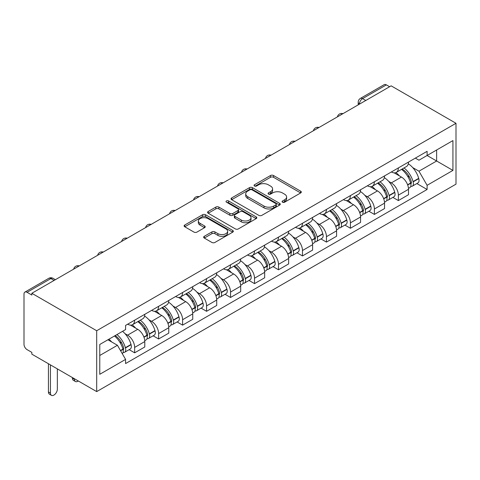 <?xml version="1.0" encoding="UTF-8"?>
<svg xmlns="http://www.w3.org/2000/svg" width="480" height="480" viewBox="0 0 480 480"><rect width="100%" height="100%" fill="white"/><g stroke="black" fill="none" stroke-linecap="round" stroke-linejoin="round"><path stroke-width="0.72" d="M282.534 202.194A1.494 0.864 0 0 0 284.646 202.194L300.678 192.936A2.136 1.23 0 0 0 301.302 192.066A2.136 1.23 0 0 0 300.678 191.196L273.522 175.518A2.136 1.23 0 0 0 270.504 175.518L254.478 184.77A1.494 0.864 0 0 0 254.04 185.382A1.494 0.864 0 0 0 254.478 185.994A1.494 0.864 0 0 0 256.59 185.994L258.666 184.794A6.828 3.942 0 0 1 268.32 184.794L270.582 186.102A6.828 3.942 0 0 1 272.58 188.886A6.828 3.942 0 0 1 270.582 191.676L268.506 192.87A1.494 0.864 0 0 0 268.068 193.482A1.494 0.864 0 0 0 268.506 194.094A1.494 0.864 0 0 0 270.618 194.094L272.694 192.894A6.828 3.942 0 0 1 282.348 192.894L284.61 194.202A6.828 3.942 0 0 1 286.608 196.986A6.828 3.942 0 0 1 284.61 199.776L282.534 200.97A1.494 0.864 0 0 0 282.096 201.582A1.494 0.864 0 0 0 282.534 202.194L282.534 200.97M204.282 236.31A2.136 1.23 0 0 0 203.658 237.18A2.136 1.23 0 0 0 204.282 238.05L211.902 242.448A2.136 1.23 0 0 0 214.92 242.448L232.716 232.17A2.136 1.23 0 0 0 233.346 231.3A2.136 1.23 0 0 0 232.716 230.43L205.566 214.752A2.136 1.23 0 0 0 202.548 214.752L184.746 225.03A2.136 1.23 0 0 0 184.122 225.9A2.136 1.23 0 0 0 184.746 226.77L193.95 232.086A2.136 1.23 0 0 0 196.968 232.086L204.582 227.688A2.136 1.23 0 0 0 205.212 226.818A2.136 1.23 0 0 0 204.582 225.948L200.022 223.314A5.706 3.294 0 0 1 198.348 220.98A5.706 3.294 0 0 1 201.876 217.938A5.706 3.294 0 0 1 208.092 218.652L225.966 228.972A5.706 3.294 0 0 1 227.64 231.3A5.706 3.294 0 0 1 224.118 234.348A5.706 3.294 0 0 1 217.896 233.634L214.92 231.912A2.136 1.23 0 0 0 211.902 231.912L204.282 236.31L204.282 238.05M96.69 330.732L31.836 293.286L391.146 85.842L456 123.288L96.69 330.732L96.69 391.602L456 184.152L456 123.288M258.816 215.364A2.136 1.23 0 0 0 261.834 215.364L279.63 205.086A2.136 1.23 0 0 0 280.26 204.216A2.136 1.23 0 0 0 279.63 203.346L252.48 187.668A2.136 1.23 0 0 0 249.462 187.668L231.66 197.946A2.136 1.23 0 0 0 231.036 198.816A2.136 1.23 0 0 0 231.66 199.686L258.816 215.364M227.052 202.512A1.494 0.864 0 0 1 228.57 202.722L228.57 200.952L256.176 216.888A2.136 1.23 0 0 1 256.8 217.758A2.136 1.23 0 0 1 256.176 218.628L238.374 228.906A2.136 1.23 0 0 1 235.356 228.906L208.206 213.228L208.206 211.488A2.136 1.23 0 0 0 207.582 212.358A2.136 1.23 0 0 0 208.206 213.228M208.206 211.488L215.826 207.09A2.136 1.23 0 0 1 218.838 207.09L229.854 213.45A2.136 1.23 0 0 0 232.872 213.45L237.924 210.528A2.136 1.23 0 0 0 238.548 209.658A2.136 1.23 0 0 0 237.924 208.788L226.458 202.17A1.494 0.864 0 0 1 226.02 201.558A1.494 0.864 0 0 1 226.944 200.766A1.494 0.864 0 0 1 228.57 200.952M31.836 293.286L31.836 295.062L27.072 292.314A4.344 2.508 -120 0 0 24.9 292.098A4.344 2.508 -120 0 0 24 294.09L24 344.31A4.344 2.508 -120 0 0 27.072 349.632L31.836 352.38L31.836 354.156L96.69 391.602M365.79 100.482L362.562 98.622A4.344 2.508 60 0 0 360.39 98.406L384.21 84.654A4.344 2.508 60 0 1 386.382 84.87L362.562 98.622A4.344 2.508 120 0 0 359.49 103.944L359.49 104.124M389.61 86.73L386.382 84.87M398.37 167.916A9.996 5.772 60 0 1 396.3 172.404L406.44 166.548A9.996 5.772 -120 0 0 408.51 162.06M388.74 181.434L391.302 182.91A9.996 5.772 60 0 1 398.37 195.156L408.51 189.3A9.996 5.772 -120 0 0 401.442 177.054L394.182 172.866M408.51 189.3L408.51 194.712L398.37 200.568L392.868 197.394M396.3 172.404A9.996 5.772 60 0 1 391.374 171.954M398.37 195.156L398.37 200.568M374.394 181.758A9.996 5.772 60 0 1 372.324 186.246L382.47 180.39A9.996 5.772 -120 0 0 384.54 175.902M368.892 211.236L374.394 214.41L384.54 208.554L384.54 203.142A9.996 5.772 -120 0 0 377.466 190.896L370.206 186.708M372.324 186.246A9.996 5.772 60 0 1 367.404 185.796M364.77 195.276L367.326 196.752A9.996 5.772 60 0 1 374.394 208.998L374.394 214.41M350.418 195.6A9.996 5.772 60 0 1 348.348 200.088L358.494 194.232A9.996 5.772 -120 0 0 360.564 189.744M344.922 225.078L350.418 228.252L360.564 222.396L360.564 216.984A9.996 5.772 -120 0 0 353.496 204.738L346.236 200.55M348.348 200.088A9.996 5.772 60 0 1 343.428 199.638M340.794 209.118L343.35 210.594A9.996 5.772 60 0 1 350.418 222.84L350.418 228.252M326.448 209.442A9.996 5.772 60 0 1 324.378 213.93L334.518 208.074A9.996 5.772 -120 0 0 336.588 203.586M320.946 238.92L326.448 242.094L336.588 236.238L336.588 230.826A9.996 5.772 -120 0 0 329.52 218.58L322.26 214.392M324.378 213.93A9.996 5.772 60 0 1 319.452 213.48M316.818 222.96L319.374 224.436A9.996 5.772 60 0 1 326.448 236.682L326.448 242.094M302.472 223.284A9.996 5.772 60 0 1 300.402 227.772L310.542 221.916A9.996 5.772 -120 0 0 312.612 217.428M296.97 252.762L302.472 255.936L312.612 250.08L312.612 244.668A9.996 5.772 -120 0 0 305.544 232.422L298.284 228.228M300.402 227.772A9.996 5.772 60 0 1 295.482 227.322M292.842 236.802L295.404 238.278A9.996 5.772 60 0 1 302.472 250.524L302.472 255.936M278.496 237.126A9.996 5.772 60 0 1 276.426 241.614L286.572 235.758A9.996 5.772 -120 0 0 288.642 231.27M272.994 266.598L278.496 269.778L288.642 263.922L288.642 258.51A9.996 5.772 -120 0 0 281.568 246.264L274.308 242.07M276.426 241.614A9.996 5.772 60 0 1 271.506 241.164M268.872 250.644L271.428 252.12A9.996 5.772 60 0 1 278.496 264.366L278.496 269.778M254.52 250.968A9.996 5.772 60 0 1 252.45 255.456L262.596 249.6A9.996 5.772 -120 0 0 264.666 245.112M249.024 280.44L254.52 283.62L264.666 277.764L264.666 272.352A9.996 5.772 -120 0 0 257.598 260.106L250.338 255.912M252.45 255.456A9.996 5.772 60 0 1 247.53 255M244.896 264.486L247.452 265.962A9.996 5.772 60 0 1 254.52 278.208L254.52 283.62M230.55 264.81A9.996 5.772 60 0 1 228.48 269.298L238.62 263.442A9.996 5.772 -120 0 0 240.69 258.954M225.048 294.282L230.55 297.462L240.69 291.606L240.69 286.194A9.996 5.772 -120 0 0 233.622 273.948L226.362 269.754M228.48 269.298A9.996 5.772 60 0 1 223.554 268.842M220.92 278.328L223.482 279.804A9.996 5.772 60 0 1 230.55 292.05L230.55 297.462M206.574 278.646A9.996 5.772 60 0 1 204.504 283.134L214.644 277.278A9.996 5.772 -120 0 0 216.714 272.79M201.072 308.124L206.574 311.304L216.72 305.442L216.72 300.03A9.996 5.772 -120 0 0 209.646 287.79L202.386 283.596M204.504 283.134A9.996 5.772 60 0 1 199.584 282.684M196.95 292.17L199.506 293.646A9.996 5.772 60 0 1 206.574 305.886L206.574 311.304M182.598 292.488A9.996 5.772 60 0 1 180.528 296.976L190.674 291.12A9.996 5.772 -120 0 0 192.744 286.632M177.102 321.966L182.598 325.14L192.744 319.284L192.744 313.872A9.996 5.772 -120 0 0 185.676 301.632L178.416 297.438M180.528 296.976A9.996 5.772 60 0 1 175.608 296.526M172.974 306.012L175.53 307.488A9.996 5.772 60 0 1 182.598 319.728L182.598 325.14M158.622 306.33A9.996 5.772 60 0 1 156.552 310.818L166.698 304.962A9.996 5.772 -120 0 0 168.768 300.474M153.126 335.808L158.628 338.982L168.768 333.126L168.768 327.714A9.996 5.772 -120 0 0 161.7 315.474L154.44 311.28M156.552 310.818A9.996 5.772 60 0 1 151.632 310.368M148.998 319.848L151.554 321.33A9.996 5.772 60 0 1 158.628 333.57L158.628 338.982M134.652 320.172A9.996 5.772 60 0 1 132.582 324.66L142.722 318.804A9.996 5.772 -120 0 0 144.792 314.316M129.15 349.65L134.652 352.824L144.792 346.968L144.792 341.556A9.996 5.772 -120 0 0 137.724 329.31L130.464 325.122M132.582 324.66A9.996 5.772 60 0 1 127.656 324.21M125.022 333.69L127.584 335.166A9.996 5.772 60 0 1 134.652 347.412L134.652 352.824M415.35 158.112L418.962 160.2L452.928 140.586L436.638 149.994L436.638 160.998L418.962 171.198L412.716 167.592M99.768 355.488L117.438 345.282L125.586 359.394L99.768 374.298L99.768 344.484L125.586 329.58L125.586 325.41L427.11 151.326L427.11 155.496L452.928 170.4L427.11 185.31L418.962 171.198M452.928 140.586L452.928 170.4M125.586 359.394L125.586 363.564L427.11 189.48L427.11 185.31M117.438 345.282L107.91 339.78M416.844 183.552L427.11 189.48M283.134 202.404L284.61 201.552A6.828 3.942 0 0 0 286.608 198.762L286.608 196.986M272.58 188.886L272.58 190.662A6.828 3.942 0 0 1 270.582 193.452L269.106 194.304M300.648 192.954L273.522 177.294A2.136 1.23 0 0 0 270.504 177.294L255.078 186.204M279.606 205.104L252.48 189.444A2.136 1.23 0 0 0 249.462 189.444L231.69 199.704M275.862 204.828A1.494 0.864 0 0 0 276.3 204.216A1.494 0.864 0 0 0 275.862 203.604L252.03 189.846A1.494 0.864 0 0 0 249.918 189.846L247.728 191.106A6.828 3.942 0 0 0 245.73 193.896A6.828 3.942 0 0 0 247.728 196.68L264.018 206.088A6.828 3.942 0 0 0 273.672 206.088L275.862 204.828L275.862 206.598A1.494 0.864 0 0 0 276.3 205.992L276.3 204.216M245.73 193.896L245.73 195.672A6.828 3.942 0 0 0 247.728 198.456L247.728 196.68M275.862 206.598L273.672 207.864A6.828 3.942 0 0 1 264.018 207.864L247.728 198.456M208.236 213.246L215.826 208.866L215.826 207.09M238.548 209.658L238.548 211.434A2.136 1.23 0 0 1 237.924 212.304L232.872 215.22A2.136 1.23 0 0 1 229.854 215.22L218.838 208.866A2.136 1.23 0 0 0 215.826 208.866M228.57 202.722L256.146 218.646M241.278 220.044A5.706 3.294 0 0 0 247.5 220.758A5.706 3.294 0 0 0 251.022 217.716A5.706 3.294 0 0 0 249.348 215.388L243.054 211.752A2.136 1.23 0 0 0 240.036 211.752L234.984 214.668A2.136 1.23 0 0 0 234.354 215.538A2.136 1.23 0 0 0 234.984 216.408L241.278 220.044L241.278 221.82A5.706 3.294 0 0 0 247.5 222.534A5.706 3.294 0 0 0 251.022 219.492L251.022 217.716M234.354 215.538L234.354 217.314A2.136 1.23 0 0 0 234.984 218.184L234.984 216.408M241.278 221.82L234.984 218.184M227.64 231.3L227.64 233.076A5.706 3.294 0 0 1 224.118 236.118A5.706 3.294 0 0 1 217.896 235.404L214.92 233.688A2.136 1.23 0 0 0 211.902 233.688L204.312 238.068M198.348 220.98L198.348 222.756A5.706 3.294 0 0 0 200.022 225.084L200.022 223.314M204.582 225.948L204.582 227.688L200.022 225.084M232.692 232.188L205.566 216.528A2.136 1.23 0 0 0 202.548 216.528L184.776 226.788M402.144 169.032A13.692 7.908 60 0 1 402.21 169.068A13.692 7.908 60 0 1 411.222 181.356L411.3 181.644A2.664 1.536 60 0 1 410.88 183.732A2.664 1.536 60 0 1 410.82 183.762M401.544 169.374A16.518 9.534 60 0 1 410.622 183.006L410.7 183.288A5.49 3.168 60 0 1 409.836 187.596L408.468 188.388M410.772 186.384A5.49 3.168 -120 0 0 412.296 186.18A5.49 3.168 -120 0 0 413.16 181.872L413.082 181.584A16.518 9.534 -120 0 0 404.004 167.958M408.306 163.818A16.518 9.534 60 0 1 418.692 178.35L418.77 178.632A5.49 3.168 60 0 1 417.9 182.94L412.296 186.18M395.91 172.596A16.518 9.534 60 0 1 399.36 175.854M407.388 175.878L409.494 177.09M378.168 182.874A13.692 7.908 60 0 1 378.234 182.91A13.692 7.908 60 0 1 387.246 195.198L387.33 195.48A2.664 1.536 60 0 1 386.904 197.574A2.664 1.536 60 0 1 386.844 197.604M377.568 183.216A16.518 9.534 60 0 1 386.646 196.848L386.73 197.13A5.49 3.168 60 0 1 385.86 201.438L384.498 202.23M386.796 200.226A5.49 3.168 -120 0 0 388.32 200.022A5.49 3.168 -120 0 0 389.184 195.714L389.106 195.426A16.518 9.534 -120 0 0 380.028 181.8M384.33 177.66A16.518 9.534 60 0 1 394.716 192.186L394.794 192.474A5.49 3.168 60 0 1 393.93 196.782L388.32 200.022M371.934 186.438A16.518 9.534 60 0 1 375.384 189.696M383.418 189.72L385.524 190.932M354.192 196.716A13.692 7.908 60 0 1 354.264 196.752A13.692 7.908 60 0 1 363.27 209.04L363.354 209.322A2.664 1.536 60 0 1 362.934 211.416A2.664 1.536 60 0 1 362.874 211.446M353.592 197.058A16.518 9.534 60 0 1 362.67 210.69L362.754 210.972A5.49 3.168 60 0 1 361.884 215.28L360.522 216.072M362.826 214.068A5.49 3.168 -120 0 0 364.344 213.864A5.49 3.168 -120 0 0 365.214 209.55L365.13 209.268A16.518 9.534 -120 0 0 356.052 195.642M360.354 191.502A16.518 9.534 60 0 1 370.74 206.028L370.824 206.316A5.49 3.168 60 0 1 369.954 210.624L364.344 213.864M347.958 200.28A16.518 9.534 60 0 1 351.408 203.538M359.442 203.556L361.548 204.774M330.222 210.558A13.692 7.908 60 0 1 330.288 210.594A13.692 7.908 60 0 1 339.3 222.882L339.378 223.164A2.664 1.536 60 0 1 338.958 225.258A2.664 1.536 60 0 1 338.898 225.288M329.622 210.9A16.518 9.534 60 0 1 338.7 224.532L338.778 224.814A5.49 3.168 60 0 1 337.914 229.122L336.546 229.908M338.85 227.91A5.49 3.168 -120 0 0 340.368 227.706A5.49 3.168 -120 0 0 341.238 223.392L341.154 223.11A16.518 9.534 -120 0 0 332.082 209.484M336.384 205.338A16.518 9.534 60 0 1 346.764 219.87L346.848 220.158A5.49 3.168 60 0 1 345.978 224.466L340.368 227.706M323.988 214.122A16.518 9.534 60 0 1 327.438 217.38M335.466 217.398L337.572 218.616M306.246 224.4A13.692 7.908 60 0 1 306.312 224.436A13.692 7.908 60 0 1 315.324 236.724L315.402 237.006A2.664 1.536 60 0 1 314.982 239.1A2.664 1.536 60 0 1 314.922 239.13M305.646 224.742A16.518 9.534 60 0 1 314.724 238.374L314.802 238.656A5.49 3.168 60 0 1 313.938 242.964L312.57 243.75M314.874 241.752A5.49 3.168 -120 0 0 316.398 241.542A5.49 3.168 -120 0 0 317.262 237.234L317.184 236.952A16.518 9.534 -120 0 0 308.106 223.326M312.408 219.18A16.518 9.534 60 0 1 322.794 233.712L322.872 234A5.49 3.168 60 0 1 322.008 238.308L316.398 241.542M300.012 227.964A16.518 9.534 60 0 1 303.462 231.222M311.49 231.24L313.596 232.458M282.27 238.236A13.692 7.908 60 0 1 282.342 238.278A13.692 7.908 60 0 1 291.348 250.566L291.432 250.848A2.664 1.536 60 0 1 291.006 252.942A2.664 1.536 60 0 1 290.946 252.972M281.67 238.584A16.518 9.534 60 0 1 290.748 252.216L290.832 252.498A5.49 3.168 60 0 1 289.962 256.806L288.6 257.592M290.904 255.594A5.49 3.168 -120 0 0 292.422 255.384A5.49 3.168 -120 0 0 293.286 251.076L293.208 250.794A16.518 9.534 -120 0 0 284.13 237.162M288.432 233.022A16.518 9.534 60 0 1 298.818 247.554L298.896 247.836A5.49 3.168 60 0 1 298.032 252.15L292.422 255.384M276.036 241.806A16.518 9.534 60 0 1 279.486 245.058M287.52 245.082L289.626 246.3M258.294 252.078A13.692 7.908 60 0 1 258.366 252.12A13.692 7.908 60 0 1 267.372 264.408L267.456 264.69A2.664 1.536 60 0 1 267.036 266.778A2.664 1.536 60 0 1 266.976 266.814M257.7 252.426A16.518 9.534 60 0 1 266.772 266.052L266.856 266.34A5.49 3.168 60 0 1 265.986 270.648L264.624 271.434M266.928 269.436A5.49 3.168 -120 0 0 268.446 269.226A5.49 3.168 -120 0 0 269.316 264.918L269.232 264.636A16.518 9.534 -120 0 0 260.154 251.004M264.456 246.864A16.518 9.534 60 0 1 274.842 261.396L274.926 261.678A5.49 3.168 60 0 1 274.056 265.992L268.446 269.226M252.066 255.648A16.518 9.534 60 0 1 255.51 258.9M263.544 258.924L265.65 260.142M234.324 265.92A13.692 7.908 60 0 1 234.39 265.962A13.692 7.908 60 0 1 243.402 278.25L243.48 278.532A2.664 1.536 60 0 1 243.06 280.62A2.664 1.536 60 0 1 243 280.656M233.724 266.268A16.518 9.534 60 0 1 242.802 279.894L242.88 280.182A5.49 3.168 60 0 1 242.016 284.49L240.648 285.276M242.952 283.278A5.49 3.168 -120 0 0 244.47 283.068A5.49 3.168 -120 0 0 245.34 278.76L245.256 278.478A16.518 9.534 -120 0 0 236.184 264.846M240.486 260.706A16.518 9.534 60 0 1 250.866 275.238L250.95 275.52A5.49 3.168 60 0 1 250.08 279.828L244.47 283.068M228.09 269.49A16.518 9.534 60 0 1 231.54 272.742M239.568 272.766L241.674 273.984M210.348 279.762A13.692 7.908 60 0 1 210.414 279.804A13.692 7.908 60 0 1 219.426 292.092L219.504 292.374A2.664 1.536 60 0 1 219.084 294.462A2.664 1.536 60 0 1 219.024 294.498M209.748 280.11A16.518 9.534 60 0 1 218.826 293.736L218.904 294.024A5.49 3.168 60 0 1 218.04 298.332L216.678 299.118M218.976 297.114A5.49 3.168 -120 0 0 220.5 296.91A5.49 3.168 -120 0 0 221.364 292.602L221.286 292.32A16.518 9.534 -120 0 0 212.208 278.688M216.51 274.548A16.518 9.534 60 0 1 226.896 289.08L226.974 289.362A5.49 3.168 60 0 1 226.11 293.67L220.5 296.91M204.114 283.326A16.518 9.534 60 0 1 207.564 286.584M215.592 286.608L217.698 287.826M186.372 293.604A13.692 7.908 60 0 1 186.444 293.646A13.692 7.908 60 0 1 195.45 305.928L195.534 306.216A2.664 1.536 60 0 1 195.114 308.304A2.664 1.536 60 0 1 195.054 308.334M185.772 293.952A16.518 9.534 60 0 1 194.85 307.578L194.934 307.86A5.49 3.168 60 0 1 194.064 312.174L192.702 312.96M195.006 310.956A5.49 3.168 -120 0 0 196.524 310.752A5.49 3.168 -120 0 0 197.394 306.444L197.31 306.162A16.518 9.534 -120 0 0 188.232 292.53M192.534 288.39A16.518 9.534 60 0 1 202.92 302.922L202.998 303.204A5.49 3.168 60 0 1 202.134 307.512L196.524 310.752M180.138 297.168A16.518 9.534 60 0 1 183.588 300.426M191.622 300.45L193.728 301.668M162.396 307.446A13.692 7.908 60 0 1 162.468 307.488A13.692 7.908 60 0 1 171.474 319.77L171.558 320.058A2.664 1.536 60 0 1 171.138 322.146A2.664 1.536 60 0 1 171.078 322.176M161.802 307.794A16.518 9.534 60 0 1 170.874 321.42L170.958 321.702A5.49 3.168 60 0 1 170.088 326.016L168.726 326.802M171.03 324.798A5.49 3.168 -120 0 0 172.548 324.594A5.49 3.168 -120 0 0 173.418 320.286L173.334 319.998A16.518 9.534 -120 0 0 164.256 306.372M168.558 302.232A16.518 9.534 60 0 1 178.944 316.764L179.028 317.046A5.49 3.168 60 0 1 178.158 321.354L172.548 324.594M156.168 311.01A16.518 9.534 60 0 1 159.618 314.268M167.646 314.292L169.752 315.504M138.426 321.288A13.692 7.908 60 0 1 138.492 321.33A13.692 7.908 60 0 1 147.504 333.612L147.582 333.9A2.664 1.536 60 0 1 147.162 335.988A2.664 1.536 60 0 1 147.102 336.018M74.406 378.732L74.406 379.266A4.89 2.826 120 0 0 75.42 381.504A4.89 2.826 120 0 0 78.3 380.982M75.42 381.504L73.422 380.352A4.89 2.826 -60 0 1 72.408 378.114L72.408 377.58M137.826 321.636A16.518 9.534 60 0 1 146.904 335.262L146.982 335.544A5.49 3.168 60 0 1 146.118 339.852L144.75 340.644M147.054 338.64A5.49 3.168 -120 0 0 148.578 338.436A5.49 3.168 -120 0 0 149.442 334.128L149.364 333.84A16.518 9.534 -120 0 0 140.286 320.214M144.588 316.074A16.518 9.534 60 0 1 154.968 330.606L155.052 330.888A5.49 3.168 60 0 1 154.182 335.196L148.578 338.436M132.192 324.852A16.518 9.534 60 0 1 135.642 328.11M143.67 328.134L145.776 329.346M115.188 335.58A13.692 7.908 60 0 1 123.528 347.454L123.606 347.742A2.664 1.536 60 0 1 123.186 349.83A2.664 1.536 60 0 1 123.126 349.86M50.436 364.89L50.436 393.108A4.89 2.826 120 0 0 51.444 395.346A4.89 2.826 120 0 0 55.212 394.038A4.89 2.826 120 0 0 57.348 389.118L57.348 368.886M51.444 395.346L49.446 394.194A4.89 2.826 -60 0 1 48.438 391.956L48.438 363.738M114.492 335.982A16.518 9.534 60 0 1 122.928 349.104L123.006 349.386A5.49 3.168 60 0 1 122.256 353.628M123.078 352.482A5.49 3.168 -120 0 0 124.602 352.278A5.49 3.168 -120 0 0 125.466 347.97L125.388 347.682A16.518 9.534 -120 0 0 116.952 334.56M122.562 331.326A16.518 9.534 60 0 1 130.998 344.448L131.076 344.73A5.49 3.168 60 0 1 130.212 349.038L124.602 352.278M108.882 339.222A16.518 9.534 60 0 1 111.666 341.952M119.7 341.976L121.806 343.188M359.64 104.034L359.49 103.944A4.344 2.508 0 0 1 358.212 102.168L358.212 104.856M158.628 333.57L168.768 327.714M182.598 319.728L192.744 313.872M206.574 305.886L216.72 300.03M230.55 292.05L240.69 286.194M254.52 278.208L264.666 272.352M278.496 264.366L288.642 258.51M302.472 250.524L312.612 244.668M326.448 236.682L336.588 230.826M350.418 222.84L360.564 216.984M374.394 208.998L384.54 203.142M134.652 347.412L144.792 341.556M127.584 335.166L137.724 329.31M151.554 321.33L161.7 315.474M175.53 307.488L185.676 301.632M199.506 293.646L209.646 287.79M223.482 279.804L233.622 273.948M247.452 265.962L257.598 260.106M271.428 252.12L281.568 246.264M295.404 238.278L305.544 232.422M319.374 224.436L329.52 218.58M343.35 210.594L353.496 204.738M367.326 196.752L377.466 190.896M391.302 182.91L401.442 177.054M342.618 113.862A4.344 2.508 120 0 0 340.698 114.966M318.648 127.704A4.344 2.508 120 0 0 316.728 128.808M294.672 141.54A4.344 2.508 120 0 0 292.752 142.65M270.696 155.382A4.344 2.508 120 0 0 268.776 156.492M246.72 169.224A4.344 2.508 120 0 0 244.806 170.334M222.75 183.066A4.344 2.508 120 0 0 220.83 184.176M198.774 196.908A4.344 2.508 120 0 0 196.854 198.018M174.798 210.75A4.344 2.508 120 0 0 172.878 211.86M150.828 224.592A4.344 2.508 120 0 0 148.908 225.702M126.852 238.434A4.344 2.508 120 0 0 124.932 239.544M102.876 252.276A4.344 2.508 120 0 0 100.956 253.38M78.9 266.118A4.344 2.508 120 0 0 76.98 267.222M54.12 280.422L50.892 278.562L27.072 292.314M55.392 279.69L53.07 278.346A4.344 2.508 120 0 0 50.892 278.562A4.344 2.508 60 0 0 48.72 278.346L24.9 292.098M284.61 201.552L284.61 199.776M268.506 194.094L268.506 192.87M270.582 193.452L270.582 191.676M254.478 185.994L254.478 184.77M270.504 177.294L270.504 175.518M273.522 177.294L273.522 175.518M300.678 192.936L300.678 191.196M231.66 199.686L231.66 197.946M249.462 189.444L249.462 187.668M252.48 189.444L252.48 187.668M279.63 205.086L279.63 203.346M264.018 207.864L264.018 206.088M273.672 207.864L273.672 206.088M218.838 208.866L218.838 207.09M229.854 215.22L229.854 213.45M232.872 215.22L232.872 213.45M237.924 212.304L237.924 210.528M256.176 218.628L256.176 216.888M211.902 233.688L211.902 231.912M214.92 233.688L214.92 231.912M217.896 235.404L217.896 233.634M184.746 226.77L184.746 225.03M202.548 216.528L202.548 214.752M205.566 216.528L205.566 214.752M232.716 232.17L232.716 230.43M407.694 185.022L410.7 183.288M413.16 181.872L418.77 178.632M413.082 181.584L418.692 178.35M410.616 182.982L411.432 182.514M407.598 184.752L410.622 183.006M383.724 198.864L386.73 197.13M389.184 195.714L394.794 192.474M389.106 195.426L394.716 192.186M386.64 196.824L387.456 196.356M383.622 198.594L386.646 196.848M359.748 212.706L362.754 210.972M365.214 209.55L370.824 206.316M365.13 209.268L370.74 206.028M362.664 210.666L363.486 210.198M359.646 212.436L362.67 210.69M335.772 226.548L338.778 224.814M341.238 223.392L346.848 220.158M341.154 223.11L346.764 219.87M335.67 226.278L339.51 224.04M311.802 240.39L314.802 238.656M317.262 237.234L322.872 234M317.184 236.952L322.794 233.712M314.718 238.35L315.534 237.876M311.7 240.12L314.724 238.374M287.826 254.232L290.832 252.498M293.286 251.076L298.896 247.836M293.208 250.794L298.818 247.554M290.742 252.192L291.558 251.718M287.724 253.962L290.748 252.216M263.85 268.074L266.856 266.34M269.316 264.918L274.926 261.678M269.232 264.636L274.842 261.396M263.748 267.798L267.588 265.56M239.874 281.916L242.88 280.182M245.34 278.76L250.95 275.52M245.256 278.478L250.866 275.238M242.796 279.876L243.612 279.402M239.778 281.64L242.802 279.894M215.904 295.758L218.904 294.024M221.364 292.602L226.974 289.362M221.286 292.32L226.896 289.08M215.802 295.482L219.636 293.244M191.928 309.6L194.934 307.86M197.394 306.444L202.998 303.204M197.31 306.162L202.92 302.922M194.844 307.56L195.66 307.086M191.826 309.324L194.85 307.578M167.952 323.442L170.958 321.702M173.418 320.286L179.028 317.046M173.334 319.998L178.944 316.764M170.868 321.402L171.69 320.928M167.85 323.166L170.874 321.42M72.408 378.114L74.406 379.266M143.976 337.278L146.982 335.544M149.442 334.128L155.052 330.888M149.364 333.84L154.968 330.606M143.88 337.008L147.714 334.77M48.438 391.956L50.436 393.108M120.606 350.772L123.006 349.386M125.466 347.97L131.076 344.73M125.388 347.682L130.998 344.448M122.922 349.08L123.738 348.612M120.468 350.526L122.928 349.104M342.99 113.646A4.344 4.344 0 0 0 337.41 116.868M319.014 127.488A4.344 4.344 0 0 0 313.44 130.71M295.038 141.33A4.344 4.344 0 0 0 289.464 144.552M271.068 155.172A4.344 4.344 0 0 0 265.488 158.394M247.092 169.014A4.344 4.344 0 0 0 241.512 172.23M223.116 182.856A4.344 4.344 0 0 0 217.542 186.072M199.14 196.698A4.344 4.344 0 0 0 193.566 199.914M175.17 210.54A4.344 4.344 0 0 0 169.59 213.756M151.194 224.376A4.344 4.344 0 0 0 145.614 227.598M127.218 238.218A4.344 4.344 0 0 0 121.644 241.44M103.248 252.06A4.344 4.344 0 0 0 97.668 255.282M79.272 265.902A4.344 4.344 0 0 0 73.692 269.124M53.07 278.346A4.344 4.344 0 0 0 48.72 278.346M360.39 98.406A4.344 4.344 0 0 0 358.212 102.168"/></g></svg>
